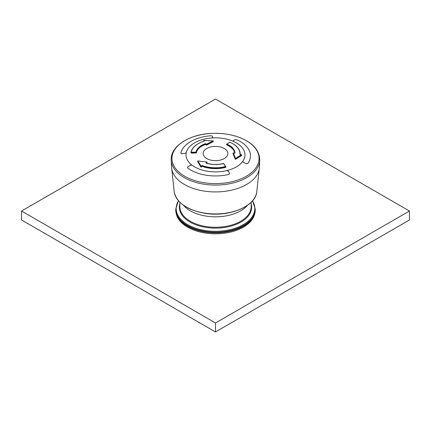<?xml version="1.0" encoding="UTF-8"?>
<svg xmlns="http://www.w3.org/2000/svg" width="431" height="431" viewBox="0 0 431 431"><rect width="100%" height="100%" fill="white"/><g stroke="black" fill="none" stroke-linecap="round" stroke-linejoin="round"><path stroke-width="0.65" d="M255.271 209.902A39.771 22.962 180 0 1 215.5 232.864A39.771 22.962 180 0 1 175.729 209.902L175.729 209.197A39.771 22.962 0 0 0 187.377 225.435A39.771 22.962 0 0 0 230.72 230.407A39.771 22.962 0 0 0 255.271 209.197L255.271 209.902M247.529 205.291A35.66 20.586 180 0 1 215.5 216.825A35.66 20.586 180 0 1 183.471 205.291A35.66 20.586 180 0 0 190.286 210.797A35.66 20.586 180 0 0 247.529 205.291M254.726 213.695A39.496 22.805 180 0 1 215.5 233.823A39.496 22.805 180 0 1 176.274 213.695M180.804 153.237A34.97 20.187 180 0 1 211.12 135.733L212.343 136.077L212.607 137.441L212.343 136.077L211.12 135.733A34.97 20.187 180 0 0 180.804 153.237L181.807 153.711L185.098 153.323L181.807 153.711L180.804 153.237M246.257 163.678L243.278 162.32L242.739 161.383A29.486 17.024 180 0 0 244.927 155.92L244.927 155.92A29.486 17.024 180 0 0 233.446 141.357L233.209 140.625L235.084 139.596L236.641 139.682A34.97 20.187 180 0 1 250.465 155.516A34.97 20.187 180 0 1 247.733 163.591L246.257 163.678L243.278 162.32L242.739 161.383A29.486 17.024 0 0 0 244.927 155.92A29.486 17.024 0 0 0 233.446 141.357L233.403 141.341A29.486 17.024 0 0 0 211.707 137.985L212.607 137.441L211.653 137.985A29.486 17.024 0 0 0 186.267 152.644L185.098 153.323M247.733 163.591A34.97 20.187 180 0 0 250.465 155.516A34.97 20.187 180 0 0 236.641 139.682L235.084 139.596L233.209 140.625L233.403 141.341A29.486 17.024 0 0 1 242.718 161.41A29.486 17.024 0 0 1 226.835 170.579L228.198 171.026L229.615 173.289L228.198 171.026L226.787 170.59A29.486 17.024 180 0 1 192.107 165.224A29.486 17.024 0 0 0 226.787 170.59L226.835 170.579A29.486 17.024 0 0 1 192.075 165.202L190.615 165.213L187.9 166.835L190.615 165.213L192.075 165.202A29.486 17.024 0 0 1 186.257 152.676L186.267 152.644A29.486 17.024 180 0 1 211.653 137.985L211.707 137.985A29.486 17.024 0 0 0 186.257 152.676M229.615 173.289L229.055 174.377A34.97 20.187 180 0 1 206.449 175.266A34.97 20.187 180 0 1 187.641 167.971L187.437 167.519L187.641 167.971L187.9 166.835L187.641 167.971A34.97 20.187 180 0 0 229.055 174.377L229.615 173.289M234.523 144.821A24.686 14.25 180 0 1 240.186 153.899L240.186 154.379A24.686 14.25 180 0 1 240.186 154.546M241.365 155.316L241.565 155.596A218.404 114.317 115.7 0 0 236.026 159.071A218.404 114.317 115.7 0 0 235.735 159.265L235.256 159.163A218.765 43.348 -98.2 0 0 235.1 158.764A218.765 43.348 -98.2 0 0 233.02 153.7L233.36 153.533M212.305 160.407A12.343 7.128 0 0 0 226.905 156.248A12.343 7.128 0 0 0 227.821 153.08A12.343 7.128 0 0 0 215.5 146.4A12.343 7.128 0 0 0 203.179 153.08A12.343 7.128 0 0 0 212.305 160.407A12.343 7.128 0 0 0 227.821 153.08A12.343 7.128 0 0 0 218.695 146.642A12.343 7.128 0 0 0 203.179 153.08A12.343 7.128 0 0 0 212.305 160.407M240.428 154.761L239.916 154.314A24.443 14.11 180 0 0 229.745 142.208L229.831 142.192A0.275 0.275 0 0 0 229.572 142.219L229.745 142.208A220.252 103.149 -68 0 0 226.905 144.143L226.733 144.935A19.201 11.087 180 0 1 234.658 153.177M203.885 141.217A219.427 85.112 -107.3 0 0 203.804 141.147L204.089 140.942M213.054 141.476L213.2 141.707A218.765 128.395 120.8 0 0 206.578 145.107L206.12 145.053A219.363 44.183 -98.4 0 0 205.867 144.552L205.458 144.051L205.867 144.094L205.867 144.552M196.1 152.967L196.1 152.132A220.252 179.151 -171.4 0 0 191.175 152.288L191.181 153.124A219.427 178.482 -171.4 0 1 196.1 152.967L196.396 152.806A19.201 11.087 180 0 1 205.458 144.477M225.844 167.196L225.682 166.883A24.686 14.25 180 0 1 202.209 165.908L201.573 165.725L202.338 165.569A24.443 14.11 180 0 0 225.58 166.533L223.49 163.543A220.252 76.001 74.9 0 1 225.58 166.533L225.682 167.363A24.686 14.25 180 0 1 202.209 166.388L201.827 166.463A219.427 93.974 109.6 0 0 201.336 167.012L200.841 167.007A218.404 61.364 -101.9 0 0 197.71 161.706L198.044 161.463M206.902 162.627L207.02 162.913A219.363 128.233 120.6 0 0 206.578 163.204M225.72 166.533A219.977 75.91 74.9 0 0 223.727 163.688L223.705 163.597A0.275 0.275 0 0 0 223.414 163.489L223.49 163.543A19.497 11.26 180 0 1 206.207 163.171L206.083 162.616L206.347 163.241M206.083 162.616A220.193 128.718 -59.4 0 1 206.815 162.137L207.02 162.46A219.918 128.557 120.6 0 0 206.287 162.94L206.347 163.214M200.841 167.007L200.841 166.533A218.98 61.531 -101.9 0 0 197.71 161.237L197.948 160.968A219.568 172.373 26.3 0 1 206.815 162.137L207.101 162.347A0.275 0.275 0 0 0 206.869 162.078L197.948 160.968A219.255 61.606 78.1 0 1 201.083 166.274A220.252 94.33 109.6 0 1 201.573 165.725M201.336 167.012L201.083 166.274L200.841 166.533L201.336 166.565A219.977 94.211 109.6 0 1 201.827 166.01L201.827 166.463M198.044 161.032L198.001 160.908A0.275 0.275 0 0 0 197.694 161.183L197.71 161.706M234.69 153.161A19.201 11.087 180 0 0 226.733 144.509L226.895 144.153A19.497 11.26 180 0 1 234.992 152.973L234.292 153.237A220.193 173.063 -154 0 0 233.306 153.01L233.365 153.021M241.565 155.596L241.565 155.122A218.98 114.619 115.7 0 0 235.735 158.791L235.547 158.473A219.568 43.504 -98.2 0 0 233.306 153.01L233.02 153.269A219.293 43.45 -98.2 0 1 235.256 158.732L235.547 158.473A219.255 114.765 -64.3 0 1 241.387 154.804A220.252 179.759 2.8 0 0 240.45 154.697M226.62 144.821L226.62 144.38A0.275 0.275 0 0 1 226.738 144.153L229.502 142.359M206.12 143.819A220.193 44.35 81.6 0 1 206.374 144.326L206.12 144.6A219.918 44.291 -98.4 0 0 205.867 144.094L206.12 143.819L205.301 143.679L205.458 144.051A19.201 11.087 180 0 0 196.396 152.375L196.396 152.806M213.054 140.953L213.006 140.921A219.568 128.864 120.8 0 0 206.374 144.326L206.578 144.676A219.293 128.702 120.8 0 1 213.2 141.276L213.006 140.921A219.255 176.371 -163.2 0 0 204.03 140.382A220.252 85.435 -107.3 0 1 204.477 140.77L204.181 141.126C196.477 143.598 192.059 147.38 190.938 152.466L191.181 152.671A219.977 178.93 -171.4 0 1 196.1 152.515L196.396 152.375L196.1 152.132A19.497 11.26 180 0 1 205.301 143.679M203.804 141.147L203.804 140.7A219.977 85.327 -107.3 0 1 204.246 141.088L204.477 140.77M203.804 140.7L204.057 140.35A0.275 0.275 0 0 0 203.771 140.625L203.804 140.7M204.078 140.387L213.033 140.889A0.275 0.275 0 0 1 213.286 141.158L213.113 141.012M409.45 211.023L215.5 99.044L21.55 211.023L21.55 219.977L215.5 331.956L409.45 219.977L409.45 211.023L215.5 322.997L215.5 331.956M21.55 211.023L215.5 322.997M251.16 202.263L251.16 206.686A35.66 20.586 180 0 1 215.5 227.272A35.66 20.586 180 0 1 179.84 206.686L179.84 202.263M251.16 203.987A36.112 20.85 180 0 1 215.5 228.134A36.112 20.85 180 0 1 179.84 203.987M178.531 200.862A39.318 22.698 0 0 0 187.7 224.648A39.318 22.698 0 0 0 236.597 227.751A39.318 22.698 0 0 0 252.469 200.862M204.229 182.749A43.547 25.143 0 0 0 257.566 151.954A43.547 25.143 0 0 0 184.705 140.684A43.547 25.143 0 0 0 204.229 182.749M204.035 184.209A44.296 25.574 0 0 0 259.774 160.294C259.51 149.417 251.612 141.411 236.08 136.271C228.656 134.019 220.769 133.05 212.424 133.368C189.618 134.003 170.067 146.244 171.226 160.294A44.296 25.574 0 0 0 204.035 184.209M174.28 192.258A41.398 23.899 0 0 0 204.784 213.113A41.398 23.899 0 0 0 256.72 192.258C255.114 206.756 228.452 217.396 204.844 213.297C187.183 210.048 176.996 203.033 174.28 192.258L171.603 167.347A43.919 25.354 0 0 0 204.132 191.057A43.919 25.354 0 0 0 259.397 167.347L259.774 160.294M225.817 167.126L225.817 166.808M202.209 166.388L202.338 165.569M197.791 161.059L197.694 161.647M206.207 163.171L206.298 163.117C211.901 164.777 217.607 164.901 223.414 163.489L223.371 163.575M235.735 159.265L235.735 158.791L235.256 158.732L235.256 159.163M233.02 153.7L233.069 153.134M229.879 142.268L229.831 142.192C236.522 145.112 239.975 149.018 240.186 153.899A24.686 14.25 180 0 1 240.164 154.524M241.629 155.499L241.629 155.025A0.275 0.275 0 0 0 241.387 154.751L239.916 154.314M234.992 152.973L234.701 153.156M213.2 141.707L213.286 141.158L213.286 141.605M206.578 145.107L206.578 144.676L206.12 144.6L206.12 145.053M190.944 152.439A24.686 14.25 180 0 1 196.477 144.821M203.863 140.501L203.771 141.088M204.246 141.152A24.443 14.11 180 0 0 191.175 152.288L190.938 152.466A0.275 0.275 0 0 0 190.933 152.515M255.271 209.197L252.582 200.733M178.418 200.733L175.729 209.197M171.603 167.347L171.226 160.294M256.72 192.258L259.397 167.347M233.009 153.668L233.009 153.231A0.275 0.275 0 0 1 233.349 152.967L234.696 153.204"/></g></svg>
